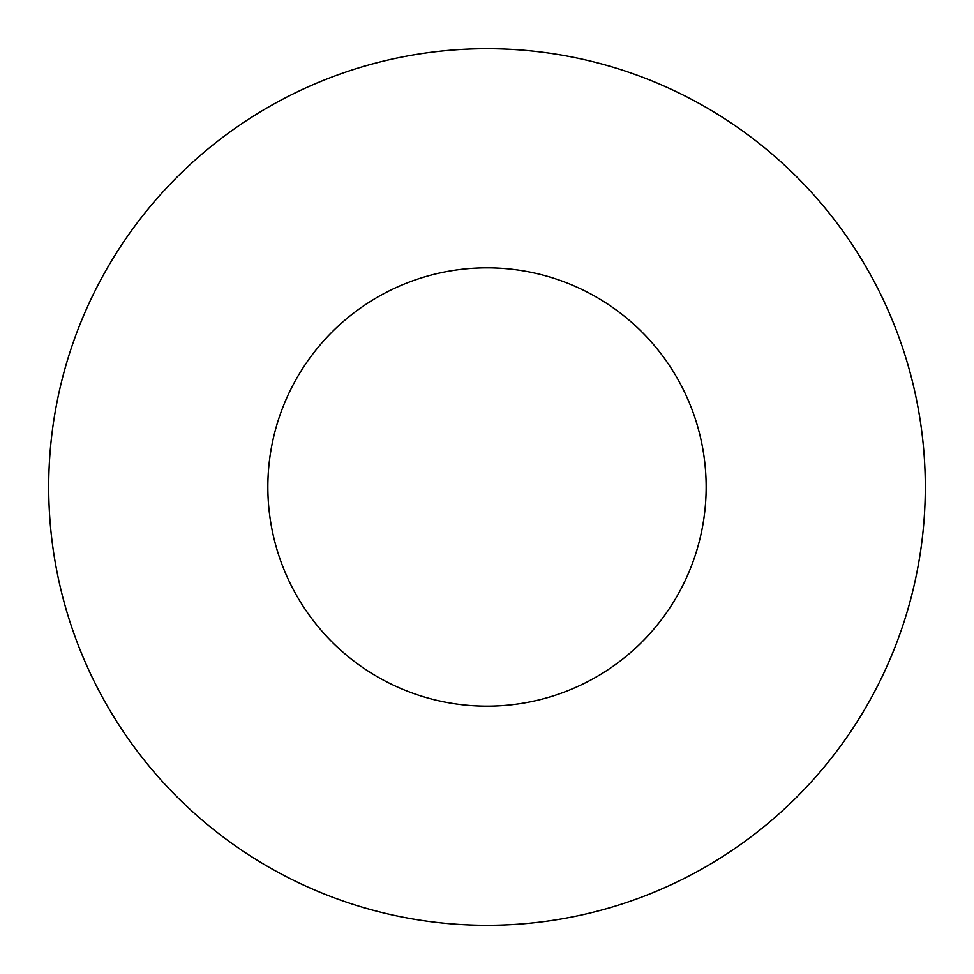 <?xml version="1.0" encoding="UTF-8"?>
<svg xmlns="http://www.w3.org/2000/svg" width="974" height="974" viewBox="0 0 974 974"><rect width="100%" height="100%" fill="white"/><g stroke="black" fill="none" stroke-linecap="round" stroke-linejoin="round"><path stroke-width="1.46" d="M706.15 487A219.15 219.15 0 0 0 487 267.85A219.15 219.15 0 0 0 267.85 487A219.15 219.15 0 0 0 487 706.15A219.15 219.15 0 0 0 706.15 487M925.3 487A438.3 438.3 0 0 0 487 48.7A438.3 438.3 0 0 0 48.7 487A438.3 438.3 0 0 0 487 925.3A438.3 438.3 0 0 0 925.3 487"/></g></svg>
